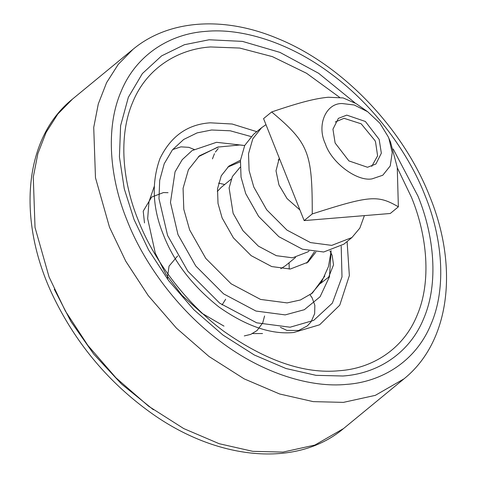 <?xml version="1.0" encoding="UTF-8"?>
<svg xmlns="http://www.w3.org/2000/svg" width="477" height="477" viewBox="0 0 477 477"><rect width="100%" height="100%" fill="white"/><g stroke="black" fill="none" stroke-linecap="round" stroke-linejoin="round"><path stroke-width="0.72" d="M278.371 159.747L278.765 159.616M240.128 167.224L232.371 176.556L229.103 187.926L233.11 213.297L242.96 230.677L258.415 246.156L276.35 255.684L292.562 257.813L307.957 251.838L309.007 250.98M280.792 268.7L285.55 265.665L295.567 257.425M231.208 179.161L221.191 187.401L217.291 191.48M218.591 146.874L199.434 155.806L188.427 169.693L183.073 188.337L183.8 209.308L189.649 229.926L205.79 258.421L231.124 283.797L260.531 299.413L287.106 302.907L300.397 299.985L312.346 293.111L324.813 276.046M240.468 160.236L228.966 166.05L221.262 175.769L217.512 188.82L218.019 203.494L222.115 217.929L233.414 237.874L251.146 255.642L271.735 266.571L290.332 269.016L307.999 262.159L315.923 251.993M306.711 263.161L314.391 251.844M240.319 161.775L227.732 167.117M335.128 143.011L332.94 129.189L338.378 118.379L346.767 115.124L365.376 121.474L379.155 139.379L381.344 153.2L375.906 164.01L367.517 167.266L348.914 160.916L335.128 143.011M388.111 136.601L390.526 142.045L397.258 167.344L398.367 206.827C377.754 194.801 369.973 195.445 312.25 213.934C312.346 152.294 308.679 143.076 271.669 111.952C302.174 101.607 315.941 98.441 328.289 97.242L343.148 97.934L356.134 103.628L367.63 111.696L354.208 104.994L342.158 103.539C325.755 103.151 316.513 125.308 325.35 143.821C331.342 162.568 357.064 181.832 372.126 178.851L382.781 175.238L390.222 165.966L392.225 152.616L388.94 138.569L388.111 136.601L379.895 123.227L367.63 111.696M398.367 206.827L390.269 213.487L304.153 220.595L263.566 118.612L271.669 111.952M304.153 220.595L312.25 213.934M299.926 209.969L287.065 198.593L278.944 184.915L276.01 170.814L279.283 158.108M364.392 215.622L359.837 228.113L351.931 237.54L331.742 245.381L310.479 242.584L286.957 230.093L266.691 209.791L253.776 186.996L249.095 170.498L248.517 153.725L252.798 138.807L261.605 127.699L265.975 124.658M351.931 237.54L343.869 244.17L323.68 252.005L302.424 249.209L278.896 236.717L258.629 216.415L245.715 193.62L241.04 177.128L240.456 160.35L244.737 145.437L253.543 134.329L261.605 127.699M335.265 122.011L344.024 118.314L361.184 123.811L374.982 140.584L375.536 141.913L377.605 155.83L371.738 166.366M54.283 289.205L71.055 321.725L93.713 354.095L121.641 384.158L153.421 409.761M282.956 452.095L314.85 445.071L343.523 428.579C296.193 468.533 216.129 460.055 150.094 412.211C109.251 382.727 77.524 345.276 54.927 299.86C16.802 223.773 22.365 139.135 72.54 99.049L57.842 114.009L46.126 132.373L37.856 153.642L33.277 177.128L35.024 227.446L49.053 276.94L65.337 310.98L87.792 345.318L115.965 377.826L148.597 406.225L183.746 428.584L219.176 443.705L252.774 451.337L282.956 452.095M403.971 378.869C449.823 342.051 458.868 267.716 429.914 196.87C403.059 127.997 342.075 64.473 277.364 38.387C224.13 16.051 168.947 19.342 132.988 49.34L118.296 64.3L106.58 82.664L98.304 103.932L93.725 127.413L95.478 177.736L109.501 227.225L125.791 261.265L148.246 295.609L176.418 328.116L209.045 356.516L244.2 378.875L279.629 393.99L313.228 401.628L343.404 402.379L375.304 395.361L403.971 378.869L343.523 428.579M346.278 384.402C381.457 382.083 415.938 361.518 431.095 324.002C447.015 287.053 442.03 236.938 425.079 195.588C409.087 154.154 375.137 106.431 331.759 74.382C288.657 41.678 240.521 27.928 205.796 31.381C170.623 33.7 136.142 54.265 120.979 91.781C105.065 128.724 110.044 178.839 126.995 220.195C142.987 261.623 176.943 309.346 220.314 341.401C263.423 374.105 311.559 387.855 346.278 384.402M354.936 102.817L318.6 73.267L279.91 52.375L242.465 41.392L209.135 39.77L184.42 44.713L161.578 55.892L142.361 73.589L128.355 97.296L120.609 125.701L119.423 156.903L124.276 188.82L134.079 219.611L148.627 250.002L168.673 280.667L193.829 309.692L222.968 335.051L254.354 355.013L285.991 368.518L315.995 375.333L342.939 376.007C376.442 373.801 409.284 354.214 423.725 318.481C438.882 283.29 434.142 235.555 417.995 196.172L393.203 148.985M339.6 97.344L306.586 73.291L272.409 56.644L239.692 48.052L210.47 46.955C178.207 49.077 146.588 67.943 132.684 102.346C118.087 136.231 122.655 182.196 138.199 220.118C152.867 258.117 184.009 301.881 223.785 331.282C266.136 361.006 304.642 374.153 339.308 370.718C371.571 368.59 403.19 349.73 417.095 315.321C431.691 281.436 427.124 235.477 411.579 197.55L397.317 167.826M256.769 131.676L232.15 124.014L210.274 122.816C187.539 124.318 170.742 136.279 159.896 158.692C151.328 182.804 152.515 208.234 163.468 234.964C173.813 261.748 192.291 285.747 218.901 306.961C246.329 326.214 271.27 334.729 293.725 332.505L319.644 324.777L339.749 305.185L349.355 275.593L347.095 241.517M251.087 136.565L230.218 130.787L211.609 129.994L197.114 132.892L183.717 139.445L172.441 149.832L164.225 163.736L159.688 180.395L158.99 198.694L167.588 235.477L187.878 271.294L219.724 303.187L256.686 322.816L290.094 327.21L313.681 320.383L332.344 303.157L342.003 276.91L341.198 246.15M242.972 145.3L216.51 142.307L192.1 150.583L182.232 159.67L175.047 171.839L170.462 202.433L177.987 234.618L195.743 265.957L223.612 293.874L255.958 311.052L285.192 314.898L304.338 309.704L320.079 296.766L329.47 276.743L331.062 252.428M154.172 186.608L148.991 201.682L147.673 218.669L155.317 253.257L166.127 274.502L182.035 295.364L202.021 313.317L223.999 326.131M252.542 333.572L262.523 333.536M289.062 262.773L289.241 269.094M218.538 183.12L224.703 184.516M132.988 49.34L72.54 99.049M244.695 145.521L239.71 144.996L217.733 147.101L198.283 156.79M311.165 294.047L321.748 281.579L328.492 266.518L331.181 250.687M329.941 251.009L332.123 255.267L333.524 264.836L328.671 277.137L320.538 283.439M212.456 158.895L214.453 153.672M215.389 152.085L218.222 148.556M194.67 149.665L188.838 147.333L180.932 146.856L172.644 149.581M168.059 192.69L163.48 192.565L151.62 197.09L143.213 211.18L144.501 222.938M177.635 255.952L169.043 266.136L167.457 277.203L167.85 279.57M244.29 335.915L250.759 334.383L257.037 330.549L262.732 322.875L264.574 315.965M225.669 299.222L222.079 304.922M310.128 294.929L312.155 297.863L314.838 305.316L314.659 313.633L311.117 321.76L307.385 325.869L298.674 330.466L286.933 330.394L280.404 327.353M279.611 158.924L278.21 160.069"/></g></svg>
